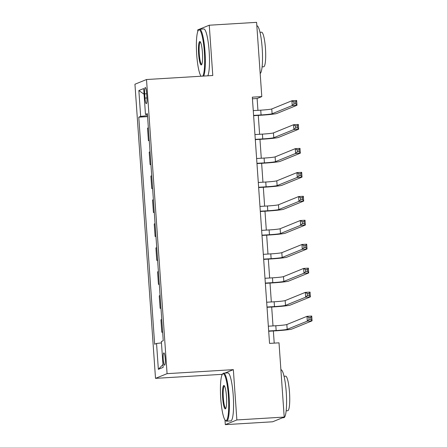 <?xml version="1.0" encoding="UTF-8"?>
<svg xmlns="http://www.w3.org/2000/svg" width="447" height="447" viewBox="0 0 447 447"><rect width="100%" height="100%" fill="white"/><g stroke="black" fill="none" stroke-linecap="round" stroke-linejoin="round"><path stroke-width="0.67" d="M165.222 358.645A6.157 1.023 -93.5 0 0 163.853 352.906A6.157 1.023 -93.5 0 0 163.222 359.461A6.157 1.023 -93.5 0 0 164.597 365.199A6.157 1.023 -93.5 0 0 165.222 358.645M222.64 374.005L221.785 374.351L221.857 375.396M224.975 419.94L225.305 424.65L272.642 421.784L284.203 417.079L279.012 342.832L269.547 343.402L252.326 97.172L261.791 96.602L256.6 22.35L209.263 25.216L197.703 29.921L197.809 31.441M221.785 374.351L155.511 378.363L134.944 84.232L146.51 79.527L167.077 373.658L155.511 378.363M144.683 93.864L144.979 98.083A5.962 0.995 -93.5 0 0 146.309 103.643A5.962 0.995 -93.5 0 0 146.918 97.295L146.622 93.077A5.962 0.995 -93.5 0 0 145.292 87.517A5.962 0.995 -93.5 0 0 144.683 93.864L146.666 93.747M147.504 115.639L140.665 116.388L138.777 117.159L154.651 344.224L156.545 343.458L161.456 342.916M140.665 116.388L138.855 90.523L143.671 88.562L145.476 114.432L147.426 114.449M156.545 343.458L158.35 369.323L163.166 367.367L161.356 341.497L163.244 340.731L147.37 113.661L145.476 114.432M225.305 424.65L236.865 419.945L284.203 417.079M236.865 419.945L233.351 369.647L167.077 373.658M146.51 79.527L212.783 75.515L209.263 25.216M257.936 110.336L257.109 98.508L261.791 96.602M274.212 343.123L273.363 330.97M273.005 325.908L271.687 307.016M271.335 301.954L270.01 283.063M269.658 278L268.334 259.109M267.982 254.052L266.663 235.161M266.306 230.099L264.987 211.207M264.635 206.145L263.311 187.254M262.959 182.197L261.635 163.3M261.283 158.244L259.964 139.352M259.606 134.29L258.288 115.399M252.438 98.793L257.109 98.508M138.777 117.159L147.577 116.628M148.359 127.836L147.532 128.177L148.404 140.632L149.253 140.576M162.63 331.909L161.803 332.25L162.652 332.194M161.803 332.25L160.931 319.789L161.758 319.454M160.954 307.955L160.127 308.296L160.976 308.246M160.127 308.296L159.255 295.841L160.082 295.501M159.283 284.007L158.45 284.342L159.3 284.292M158.45 284.342L157.579 271.888L158.411 271.553M157.607 260.053L156.774 260.389L157.623 260.338M156.774 260.389L155.908 247.934L156.735 247.599M155.93 236.1L155.103 236.441L155.953 236.385M155.103 236.441L154.232 223.981L155.059 223.645M154.254 212.152L153.427 212.487L154.276 212.437M153.427 212.487L152.556 200.032L153.382 199.692M152.578 188.198L151.751 188.533L152.6 188.483M151.751 188.533L150.879 176.079L151.712 175.744M150.907 164.245L150.075 164.58L150.924 164.53M150.075 164.58L149.209 152.125L150.036 151.79M149.231 140.291L148.404 140.632M144.068 94.25L138.855 90.523M158.35 369.323L162.965 364.517M233.351 369.647L224.897 373.083M253.6 115.41L261.076 114.957A9.622 0.531 176 0 0 272.106 113.75L292.249 105.559L291.913 100.765L296.646 100.48L296.981 105.269L276.838 113.465A14.427 0.799 -4 0 1 260.294 115.276L253.622 115.678M253.265 110.621L260.741 110.169A9.622 0.531 176 0 0 271.77 108.962L291.913 100.765L293.841 101.955L293.975 103.872L295.864 103.754L295.73 101.838L293.841 101.955M295.864 103.754L296.981 105.269L292.249 105.559L293.975 103.872M295.73 101.838L296.646 100.48M255.276 139.363L262.752 138.911A9.622 0.531 176 0 0 273.782 137.704L293.919 129.513L293.584 124.719L298.322 124.434L298.657 129.222L278.515 137.413A14.427 0.799 -4 0 1 261.97 139.229L255.293 139.632M254.941 134.575L262.417 134.122A9.622 0.531 176 0 0 273.447 132.91L293.584 124.719L295.512 125.903L295.646 127.82L297.54 127.708L297.406 125.791L295.512 125.903M297.54 127.708L298.657 129.222L293.919 129.513L295.646 127.82M297.406 125.791L298.322 124.434M256.952 163.317L264.423 162.864A9.622 0.531 176 0 0 275.458 161.652L295.596 153.461L295.26 148.672L299.993 148.387L300.328 153.176L280.191 161.367A14.427 0.799 -4 0 1 263.646 163.183L256.969 163.585M256.617 158.523L264.088 158.07A9.622 0.531 176 0 0 275.123 156.863L295.26 148.672L297.188 149.857L297.322 151.773L299.216 151.662L299.082 149.745L297.188 149.857M299.216 151.662L300.328 153.176L295.596 153.461L297.322 151.773M299.082 149.745L299.993 148.387M258.629 187.265L266.099 186.812A9.622 0.531 176 0 0 277.129 185.606L297.272 177.414L296.937 172.626L301.669 172.335L302.004 177.129L281.861 185.321A14.427 0.799 -4 0 1 265.317 187.131L258.645 187.539M258.293 182.477L265.764 182.024A9.622 0.531 176 0 0 276.794 180.817L296.937 172.626L298.864 173.81L298.998 175.727L300.892 175.61L300.758 173.693L298.864 173.81M300.892 175.61L302.004 177.129L297.272 177.414L298.998 175.727M300.758 173.693L301.669 172.335M260.299 211.219L267.775 210.766A9.622 0.531 176 0 0 278.805 209.559L298.948 201.368L298.613 196.574L303.345 196.289L303.681 201.077L283.538 209.274A14.427 0.799 -4 0 1 266.993 211.085L260.322 211.487M259.964 206.43L267.44 205.978A9.622 0.531 176 0 0 278.47 204.771L298.613 196.574L300.54 197.764L300.675 199.68L302.563 199.563L302.435 197.647L300.54 197.764M302.563 199.563L303.681 201.077L298.948 201.368L300.675 199.68M302.435 197.647L303.345 196.289M202.709 76.124A23.473 3.906 -93.5 0 0 204.335 51.69A23.473 3.906 -93.5 0 0 198.468 30.189A23.473 3.906 -93.5 0 0 196.714 54.791A23.473 3.906 -93.5 0 0 201.111 76.219M198.468 30.189L198.988 29.591A24.049 4.001 86.5 0 1 199.641 29.206A24.049 4.001 86.5 0 1 205 51.617A24.049 4.001 86.5 0 1 203.659 76.068M202.43 52.467A11.734 1.95 86.5 0 1 201.552 64.77A11.734 1.95 86.5 0 1 198.619 54.02A11.734 1.95 86.5 0 1 200.155 41.677A11.734 1.95 86.5 0 1 202.43 52.467M200.457 42.068A11.158 1.855 -93.5 0 0 200.418 42.068A11.158 1.855 -93.5 0 0 199.278 53.947A11.158 1.855 -93.5 0 0 201.765 64.346A11.158 1.855 -93.5 0 0 201.804 64.34M256.841 25.742A24.049 4.001 86.5 0 1 262.182 48.159A24.049 4.001 86.5 0 1 260.182 73.559M260.003 32.296L261.584 32.201A17.316 2.883 86.5 0 1 265.445 48.337A17.316 2.883 86.5 0 1 263.68 66.765L262.093 66.86M199.641 29.206L203.804 28.954A24.049 4.001 86.5 0 1 209.162 51.366A24.049 4.001 86.5 0 1 207.827 75.817M228.389 395.645A23.473 3.906 -93.5 0 0 222.522 374.145A23.473 3.906 -93.5 0 0 220.762 398.746A23.473 3.906 -93.5 0 0 225.316 420.325A23.473 3.906 -93.5 0 0 228.389 395.645M222.522 374.145L223.036 373.541A24.049 4.001 86.5 0 1 223.69 373.156A24.049 4.001 86.5 0 1 229.048 395.573A24.049 4.001 86.5 0 1 226.595 421.163A24.049 4.001 86.5 0 1 225.903 420.862L225.316 420.325M226.484 396.422A11.734 1.95 86.5 0 1 225.601 408.72A11.734 1.95 86.5 0 1 222.667 397.97A11.734 1.95 86.5 0 1 224.204 385.632A11.734 1.95 86.5 0 1 226.484 396.422M224.506 386.024A11.158 1.855 -93.5 0 0 224.472 386.024A11.158 1.855 -93.5 0 0 223.332 397.897A11.158 1.855 -93.5 0 0 225.819 408.301A11.158 1.855 -93.5 0 0 225.852 408.295M280.889 369.697A24.049 4.001 86.5 0 1 286.236 392.108A24.049 4.001 86.5 0 1 283.778 417.705L282.482 417.783M284.052 376.251L285.639 376.156A17.316 2.883 86.5 0 1 289.494 392.293A17.316 2.883 86.5 0 1 287.728 410.72L286.147 410.815M223.69 373.156L227.858 372.904A24.049 4.001 86.5 0 1 233.217 395.321A24.049 4.001 86.5 0 1 230.764 420.912L226.595 421.163M261.976 235.172L269.452 234.72A9.622 0.531 176 0 0 280.481 233.513L300.619 225.316L300.289 220.527L305.022 220.242L305.357 225.031L285.214 233.222A14.427 0.799 -4 0 1 268.669 235.038L261.992 235.44M261.64 230.384L269.116 229.931A9.622 0.531 176 0 0 280.146 228.719L300.289 220.527L302.211 221.712L302.345 223.629L304.239 223.517L304.105 221.6L302.211 221.712M304.239 223.517L305.357 225.031L300.619 225.316L302.345 223.629M304.105 221.6L305.022 220.242M263.652 259.126L271.122 258.673A9.622 0.531 176 0 0 282.158 257.461L302.295 249.27L301.96 244.481L306.692 244.196L307.028 248.985L286.89 257.176A14.427 0.799 -4 0 1 270.346 258.992L263.669 259.394M263.317 254.332L270.793 253.879A9.622 0.531 176 0 0 281.822 252.672L301.96 244.481L303.887 245.666L304.021 247.582L305.916 247.47L305.782 245.554L303.887 245.666M305.916 247.47L307.028 248.985L302.295 249.27L304.021 247.582M305.782 245.554L306.692 244.196M265.328 283.074L272.799 282.621A9.622 0.531 176 0 0 283.828 281.414L303.971 273.223L303.636 268.435L308.369 268.144L308.704 272.938L288.566 281.129A14.427 0.799 -4 0 1 272.016 282.94L265.345 283.348M264.993 278.285L272.463 277.833A9.622 0.531 176 0 0 283.493 276.626L303.636 268.435L305.564 269.619L305.698 271.536L307.592 271.418L307.458 269.502L305.564 269.619M307.592 271.418L308.704 272.938L303.971 273.223L305.698 271.536M307.458 269.502L308.369 268.144M266.999 307.028L274.475 306.575A9.622 0.531 176 0 0 285.504 305.368L305.647 297.177L305.312 292.383L310.045 292.098L310.38 296.886L290.237 305.083A14.427 0.799 -4 0 1 273.693 306.893L267.021 307.296M266.663 302.239L274.14 301.786A9.622 0.531 176 0 0 285.169 300.58L305.312 292.383L307.24 293.573L307.374 295.489L309.268 295.372L309.134 293.456L307.24 293.573M309.268 295.372L310.38 296.886L305.647 297.177L307.374 295.489M309.134 293.456L310.045 292.098M268.675 330.981L276.151 330.529A9.622 0.531 176 0 0 287.181 329.322L307.324 321.125L306.988 316.336L311.721 316.051L312.056 320.84L291.913 329.031A14.427 0.799 -4 0 1 275.369 330.847L268.692 331.249M268.34 326.193L275.816 325.74A9.622 0.531 176 0 0 286.845 324.528L306.988 316.336L308.911 317.521L309.045 319.437L310.939 319.326L310.805 317.409L308.911 317.521M310.939 319.326L312.056 320.84L307.324 321.125L309.045 319.437M310.805 317.409L311.721 316.051M146.957 97.96L144.979 98.083M260.741 110.169L261.076 114.957M271.77 108.962L272.106 113.75M262.417 134.122L262.752 138.911M273.447 132.91L273.782 137.704M264.088 158.07L264.423 162.864M275.123 156.863L275.458 161.652M265.764 182.024L266.099 186.812M276.794 180.817L277.129 185.606M267.44 205.978L267.775 210.766M278.47 204.771L278.805 209.559M269.116 229.931L269.452 234.72M280.146 228.719L280.481 233.513M270.793 253.879L271.122 258.673M281.822 252.672L282.158 257.461M272.463 277.833L272.799 282.621M283.493 276.626L283.828 281.414M274.14 301.786L274.475 306.575M285.169 300.58L285.504 305.368M275.816 325.74L276.151 330.529M286.845 324.528L287.181 329.322"/></g></svg>
